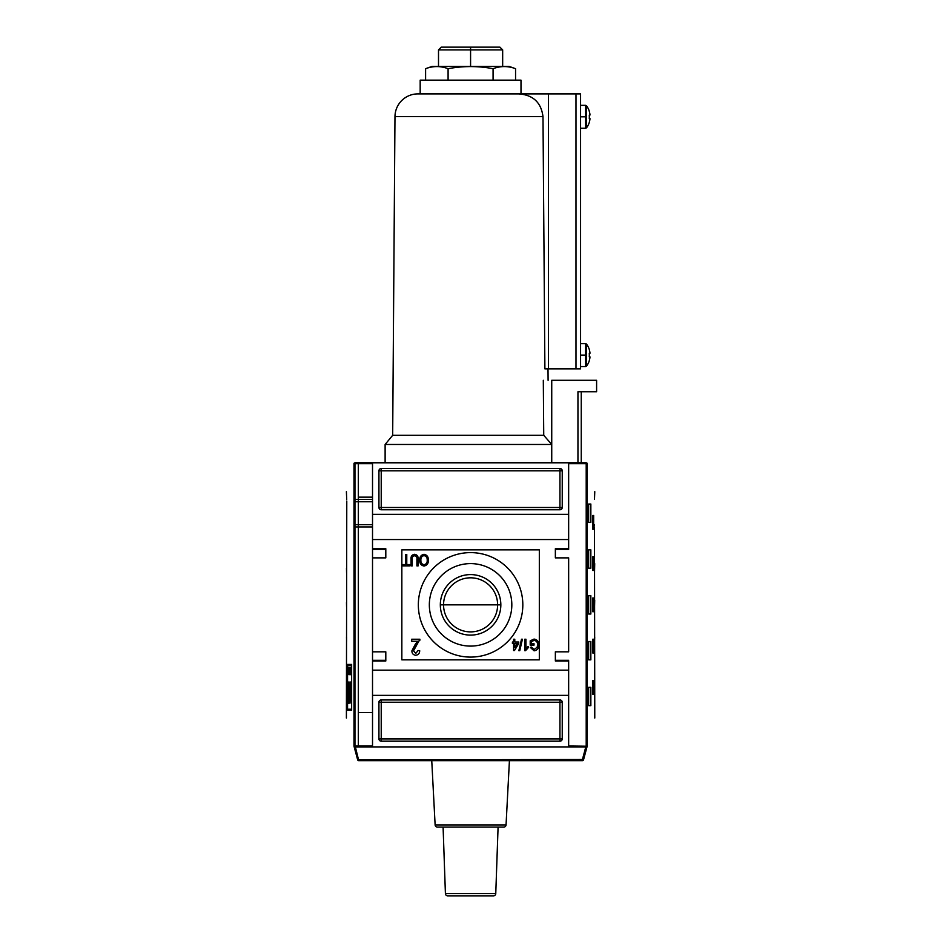 <?xml version="1.0" encoding="UTF-8"?>
<svg xmlns="http://www.w3.org/2000/svg" width="943" height="943" viewBox="0 0 943 943"><rect width="100%" height="100%" fill="white"/><g stroke="black" fill="none" stroke-linecap="round" stroke-linejoin="round"><path stroke-width="1.41" d="M497.621 604.852A27.041 27.041 0 0 0 470.581 577.811A27.041 27.041 0 0 0 443.552 604.852A27.041 27.041 0 0 0 470.581 631.893A27.041 27.041 0 0 0 497.621 604.852A27.041 27.041 0 0 0 470.581 577.811A27.041 27.041 0 0 0 443.552 604.852L440.322 604.852A30.259 30.259 0 0 0 470.581 635.11A30.259 30.259 0 0 0 500.839 604.852A30.259 30.259 0 0 0 470.581 574.593A30.259 30.259 0 0 0 440.322 604.852A30.259 30.259 0 0 1 470.581 574.593A30.259 30.259 0 0 1 500.839 604.852L443.552 604.852A27.041 27.041 0 0 0 470.581 631.893A27.041 27.041 0 0 0 497.621 604.852M429.336 604.852A41.244 41.244 0 0 0 470.581 646.096A41.244 41.244 0 0 0 511.825 604.852A41.244 41.244 0 0 0 470.581 563.608A41.244 41.244 0 0 0 429.336 604.852A41.244 41.244 0 0 1 470.581 563.608A41.244 41.244 0 0 1 511.825 604.852A41.244 41.244 0 0 1 470.581 646.096A41.244 41.244 0 0 1 429.336 604.852M418.338 604.852A52.242 52.242 0 0 1 470.581 552.61A52.242 52.242 0 0 1 522.823 604.852A52.242 52.242 0 0 1 470.581 657.094A52.242 52.242 0 0 1 418.338 604.852A52.242 52.242 0 0 1 470.581 552.61A52.242 52.242 0 0 1 522.823 604.852A52.242 52.242 0 0 1 470.581 657.094A52.242 52.242 0 0 1 418.338 604.852M414.649 555.769C412.739 556.064 411.926 557.266 412.209 559.388L412.209 565.906L411.042 565.906L411.042 559.305C410.735 556.429 411.902 554.755 414.543 554.295C417.219 554.72 418.409 556.382 418.091 559.305L418.091 565.906L416.912 565.906L416.912 559.388C417.207 557.36 416.452 556.158 414.649 555.769C416.452 556.158 417.207 557.36 416.912 559.388L416.912 565.906L418.091 565.906L418.091 559.305C418.409 556.382 417.219 554.72 414.543 554.295C411.902 554.755 410.735 556.429 411.042 559.305L411.042 565.906L412.209 565.906L412.209 559.388C411.926 557.266 412.739 556.064 414.649 555.769M415.321 644.258L417.761 641.275L411.69 641.275L411.69 639.224L419.906 639.224L413.541 650.811L415.757 653.416L418.055 650.529L419.706 650.741C419.611 653.44 418.291 654.949 415.722 655.267C413.199 654.937 411.926 653.464 411.891 650.835L415.321 644.258L411.891 650.835C411.926 653.464 413.199 654.937 415.722 655.267C418.291 654.949 419.611 653.44 419.706 650.741L418.055 650.529L415.757 653.416L413.541 650.811L419.906 639.224L411.69 639.224L411.69 641.275L417.761 641.275L411.891 650.835C411.926 653.464 413.199 654.937 415.722 655.267C418.291 654.949 419.611 653.44 419.706 650.741L418.055 650.529M518.862 650.682L521.503 639.224L522.422 639.224L519.77 650.682L518.862 650.682L519.77 650.682L522.422 639.224L521.503 639.224L518.862 650.682L521.503 639.224L522.422 639.224L519.77 650.682L518.862 650.682M531.38 641.605L531.38 643.774L534.021 643.774L534.021 645.095L530.202 645.095L530.202 640.863L534.021 639.071C537.215 639.578 538.783 641.511 538.724 644.894C538.818 648.312 537.286 650.293 534.103 650.823L530.331 647.452L531.416 647.075L534.127 649.503L537.192 647.24L537.545 644.953C537.687 642.348 536.543 640.827 534.115 640.403L531.38 641.605L534.115 640.403C536.543 640.827 537.687 642.348 537.545 644.953L537.192 647.24L534.127 649.503L531.416 647.075L530.331 647.452L534.103 650.823C537.286 650.293 538.818 648.312 538.724 644.894C538.783 641.511 537.215 639.578 534.021 639.071L530.202 640.863L530.202 645.095L534.021 645.095L534.021 643.774L531.38 643.774L531.38 641.605M528.151 646.462L528.151 647.817L524.768 650.682L524.768 639.224L525.946 639.224L525.946 648.147L528.151 646.462L528.151 647.817L525.522 650.682L528.151 647.817L528.151 646.462L525.946 648.147L525.946 639.224L524.768 639.224L524.768 650.682L525.522 650.682L524.768 650.682L524.768 639.224L525.946 639.224M513.605 642.018L513.605 639.224L514.784 639.224L514.784 642.018L518.744 642.018L518.744 643.48L514.489 650.529L513.605 650.529L513.605 643.48L512.426 643.48L512.426 642.018L513.605 642.018L512.426 642.018L512.426 643.48L513.605 643.48L513.605 650.529L514.489 650.529L518.744 643.48L518.744 642.018L514.784 642.018L514.784 639.224L513.605 639.224L513.605 642.018M419.706 560.154C419.588 556.889 421.038 554.944 424.044 554.295C426.99 554.92 428.428 556.83 428.37 560.024C428.546 563.372 427.096 565.387 424.032 566.048C421.026 565.399 419.588 563.431 419.706 560.154C419.588 563.431 421.026 565.399 424.032 566.048C427.096 565.387 428.546 563.372 428.37 560.024C428.428 556.83 426.99 554.92 424.044 554.295C421.038 554.944 419.588 556.889 419.706 560.154C419.588 556.889 421.038 554.944 424.044 554.295C426.99 554.92 428.428 556.83 428.37 560.024C428.546 563.372 427.096 565.387 424.032 566.048C421.026 565.399 419.588 563.431 419.706 560.154M405.608 564.574L405.608 554.449L406.775 554.449L406.775 564.574L409.722 564.574L409.722 565.906L402.661 565.906L402.661 564.574L405.608 564.574L402.661 564.574L402.661 565.906L409.722 565.906L409.722 564.574L406.775 564.574L406.775 554.449L405.608 554.449L405.608 564.574M568.653 548.72L568.653 539.549L372.52 539.549L372.52 462.789L568.653 462.789L354.874 462.789L372.52 462.789L372.52 514.348L568.653 514.348L568.653 462.789L586.298 462.789L568.653 462.789L568.653 548.72L555.356 548.72L568.653 548.72L568.653 549.404L568.653 548.72M555.356 548.72L555.356 557.879L568.653 557.879L568.653 651.825L568.653 557.879L555.356 557.879L555.356 548.72L555.356 549.404L568.653 549.404L555.356 549.404M555.356 651.825L568.653 651.825L555.356 651.825L555.356 660.996L555.356 651.825M555.356 660.996L568.653 660.996L568.653 670.155L568.653 660.996L555.356 660.996L555.356 660.3L568.653 660.3L555.356 660.3M385.805 660.3L372.52 660.3L385.805 660.3L372.52 660.3L372.52 651.825L372.52 660.996L372.52 660.3L385.805 660.3L372.52 660.3L385.805 660.3L385.805 651.825L385.805 660.996L385.805 651.825L372.52 651.825L372.52 660.996L385.805 660.996L372.52 660.996L372.52 746.915L355.37 746.915L358.753 760.659L582.42 760.659L582.42 759.516L582.42 760.659L358.753 760.659A1.143 1.143 0 0 1 357.645 759.81L582.42 759.516L357.645 759.81L354.191 746.915L568.653 746.915L372.52 746.915L372.52 695.356L568.653 695.356L568.653 746.915L585.792 746.915L582.42 759.516L583.528 759.81L586.982 746.915L583.528 759.81A1.143 1.143 0 0 1 582.42 760.659A1.143 1.143 0 0 0 583.528 759.81L582.42 759.516L585.792 746.915L586.982 746.915L568.653 746.915L568.653 670.155L372.52 670.155L568.653 670.155L568.653 695.356L372.52 695.356L372.52 539.549L568.653 539.549L568.653 514.348L372.52 514.348L372.52 557.879L372.52 548.72L385.805 548.72L385.805 557.879L372.52 557.879L385.805 557.879L385.805 548.72L372.52 548.72L372.52 557.879L372.52 549.404L385.805 549.404L372.52 549.404M378.933 470.816A2.287 2.287 0 0 1 381.22 468.518L559.942 468.518A2.287 2.287 0 0 1 562.24 470.816L562.24 507.475A2.287 2.287 0 0 1 559.942 509.762L381.22 509.762A2.287 2.287 0 0 1 378.933 507.475L378.933 470.816L378.933 507.475A2.287 2.287 0 0 0 381.22 509.762L559.942 509.762A2.287 2.287 0 0 0 562.24 507.475L562.24 470.816A2.287 2.287 0 0 0 559.942 468.518L381.22 468.518A2.287 2.287 0 0 0 378.933 470.816A2.287 2.287 0 0 1 381.22 468.518L381.22 470.816L559.942 470.816L559.942 507.475L381.22 507.475L381.22 470.816L378.933 470.816L381.22 470.816L381.22 468.518M562.24 738.899A2.287 2.287 0 0 1 559.942 741.186L381.22 741.186A2.287 2.287 0 0 1 378.933 738.899L378.933 702.24A2.287 2.287 0 0 1 381.22 699.942L559.942 699.942A2.287 2.287 0 0 1 562.24 702.24L562.24 738.899L562.24 702.24A2.287 2.287 0 0 0 559.942 699.942L381.22 699.942A2.287 2.287 0 0 0 378.933 702.24L378.933 738.899A2.287 2.287 0 0 0 381.22 741.186L559.942 741.186A2.287 2.287 0 0 0 562.24 738.899A2.287 2.287 0 0 1 559.942 741.186L559.942 702.24L381.22 702.24L381.22 738.899L562.24 738.899L559.942 738.899L559.942 741.186M358.305 526.948L358.305 745.996L358.305 712.543L372.52 712.543L358.305 712.543L358.305 463.708L358.305 497.161L372.52 497.161L358.305 497.161L358.305 499.448M354.957 499.448L372.52 499.448L354.957 499.448M372.52 526.948L354.957 526.948L372.52 526.948M517.271 643.48L514.784 643.48L514.784 647.617L517.271 643.48L514.784 647.617L514.784 643.48L517.271 643.48M424.032 564.727C426.366 564.162 427.427 562.594 427.191 560.001C427.309 557.584 426.26 556.122 424.044 555.616C421.78 556.158 420.719 557.667 420.884 560.166C420.731 562.653 421.78 564.173 424.032 564.727C421.78 564.173 420.731 562.653 420.884 560.166C420.719 557.667 421.78 556.158 424.044 555.616C426.26 556.122 427.309 557.584 427.191 560.001C427.427 562.594 426.366 564.162 424.032 564.727M586.298 462.789L587.183 463.473C597.296 501.028 597.296 501.028 587.183 463.473L587.183 746.231C597.296 708.676 597.296 708.676 587.183 746.231L568.653 745.996L587.112 746.408L587.112 463.296L586.204 463.708L586.204 745.996L586.204 463.708L586.9 463.025L582.857 462.789M594.715 563.608L594.526 572.778L594.715 563.608M594.715 673.597L594.526 682.756L594.715 673.597M594.715 636.938L594.526 646.096L594.715 636.938M593.666 515.491L593.666 529.235L592.746 529.235L592.746 515.491L593.666 515.491L593.666 529.235L592.746 529.235L593.666 529.235L592.746 529.235L592.746 515.491L593.666 515.491M593.666 556.735L593.666 570.48L592.746 570.48L592.746 556.735L593.666 556.735L593.666 570.48L592.746 570.48L593.666 570.48L592.746 570.48L592.746 556.735L593.666 556.735M593.666 680.469L593.666 694.213L592.746 694.213L592.746 680.469L593.666 680.469L593.666 694.213L592.746 694.213L593.666 694.213L592.746 694.213L592.746 680.469L593.666 680.469M593.666 639.224L593.666 652.969L592.746 652.969L592.746 639.224L593.666 639.224L593.666 652.969L592.746 652.969L593.666 652.969L592.746 652.969L592.746 639.224L593.666 639.224M590.848 504.034L590.848 522.363L588.632 522.363L588.632 504.034L590.848 504.034L590.848 522.363L588.632 522.363L588.632 504.034L590.848 504.034M590.848 549.863L590.848 568.193L588.632 568.193L588.632 549.863L590.848 549.863L590.848 568.193L588.632 568.193L588.632 549.863L590.848 549.863M590.848 687.341L590.848 705.67L588.632 705.67L588.632 687.341L590.848 687.341L590.848 705.67L588.632 705.67L588.632 687.341L590.848 687.341M590.848 641.511L590.848 659.841L588.632 659.841L588.632 641.511L590.848 641.511L590.848 659.841L588.632 659.841L588.632 641.511L590.848 641.511M594.715 600.267L594.526 609.437L594.715 600.267M593.666 597.98L593.666 611.724L592.746 611.724L592.746 597.98L593.666 597.98L593.666 611.724L592.746 611.724L593.666 611.724L592.746 611.724L592.746 597.98L593.666 597.98M590.848 595.693L590.848 614.023L588.632 614.023L588.632 595.693L590.848 595.693L590.848 614.023L588.632 614.023L588.632 595.693L590.848 595.693M594.467 526.948L594.774 718.047M594.467 499.448L594.774 491.668M586.298 746.915L586.9 746.691L586.298 746.915M351.515 709.219L347.554 709.219L347.554 665.463L351.515 665.463L351.515 709.219L351.515 665.463L347.554 665.463L347.554 709.219L351.515 709.219M348.545 667.208L348.144 674.669L348.545 667.208M349.653 670.603L349.287 674.669L349.653 670.603M351.173 670.697L350.631 667.208L350.631 674.669L350.737 671.569L351.291 674.669L351.291 667.208L351.291 674.669L351.173 671.569L350.631 674.669L350.631 667.208L351.173 670.697M349.405 703.101L348.604 703.101C348.038 705.788 347.625 695.545 348.061 691.054L348.12 681.989L348.486 699.694L349.099 699.694L349.099 681.989L349.405 691.773L350.537 691.773L350.926 681.989L350.926 703.101L350.537 694.496L349.405 694.496L349.405 703.101L348.604 703.101C348.038 705.788 347.625 695.545 348.061 691.054L348.12 681.989L348.144 698.669L349.099 699.694L349.099 681.989L349.405 691.773L350.537 691.773L350.926 681.989L350.926 703.101L350.537 694.496L349.405 694.496L349.405 703.101L348.604 703.101M350.537 667.208L350.348 669.436L349.853 667.208L350.136 674.669L350.537 667.208L350.254 674.669L349.853 667.208L350.03 669.436L350.537 667.208M349.075 673.031L348.674 667.208L349.075 673.031M347.802 669.766L347.755 668.787M354.049 463.296L354.874 462.789L354.049 463.296L353.99 746.231C343.877 708.676 343.877 708.676 353.99 746.231L354.957 745.996L354.957 463.708L372.52 463.708L354.957 463.708L354.273 463.025L354.957 463.708L354.957 745.996L354.273 746.691L354.874 746.915L354.049 746.408L353.99 463.473C343.877 501.028 343.877 501.028 353.99 463.473L353.99 463.473M347.495 664.426L351.645 664.426L351.645 710.256L347.495 710.256L347.495 664.426L351.645 664.426L351.645 710.256L347.495 710.256L347.495 664.426M346.576 568.193L346.576 572.778L346.494 568.193M346.576 671.298L346.576 675.883L346.494 671.298M346.576 636.938L346.576 641.511L346.494 636.938M348.415 692.74L348.415 689.357L348.415 692.74M346.576 602.565L346.576 607.151L346.494 602.565M346.399 718.047L346.776 500.992M346.706 499.448L346.399 491.668M349.794 694.213L349.099 694.213M349.853 691.773L349.853 694.496L349.853 691.773M349.794 664.426L349.794 665.463L349.794 664.426M349.794 691.773L349.794 694.496L349.794 691.773M349.794 709.219L349.794 710.256L349.794 709.219M350.266 691.773L350.195 694.496L350.266 691.773M350.419 694.578L350.537 689.133M350.607 692.799L349.099 692.799L350.784 692.692L349.099 692.692L350.784 692.692L350.513 689.038M350.23 672.489L350.065 670.308L350.23 672.489M347.826 673.797L347.979 671.381L347.826 673.797M435.124 824.936A2.287 2.287 0 0 0 437.411 827.105L503.762 827.105L437.411 827.105A2.287 2.287 0 0 1 435.124 824.936L431.753 760.659L435.124 824.936L506.049 824.936A2.287 2.287 0 0 1 503.762 827.105A2.287 2.287 0 0 0 506.049 824.936L509.42 760.659L506.049 824.936L435.124 824.936M445.414 893.634L443.092 827.105L445.414 893.634A2.287 2.287 0 0 0 447.701 895.85L493.472 895.85L447.701 895.85A2.287 2.287 0 0 1 445.414 893.634L495.759 893.634L498.081 827.105L495.759 893.634A2.287 2.287 0 0 1 493.472 895.85A2.287 2.287 0 0 0 495.759 893.634L445.414 893.634M438.507 49.896L441.253 47.15L499.908 47.15L502.666 49.896L438.507 49.896L438.507 66.399M509.079 66.399L432.094 66.399L425.599 68.686C433.096 65.88 440.593 65.88 448.09 68.686C440.593 65.88 433.096 65.88 425.599 68.686L425.599 80.143L425.599 68.686L432.094 66.399L509.079 66.399L515.562 68.686C508.065 65.88 500.568 65.88 493.071 68.686C478.125 65.892 463.131 65.892 448.09 68.686C463.131 65.892 478.125 65.892 493.071 68.686C500.568 65.88 508.065 65.88 515.562 68.686L509.079 66.399M515.562 80.143L515.562 68.686L515.562 80.143M493.071 68.686L493.071 80.143L493.071 68.686C478.125 65.892 463.131 65.892 448.09 68.686L448.09 80.143L448.09 68.686M551.738 380.3L551.738 462.789L551.738 380.3L551.738 444.459L551.738 380.3L596.601 380.3L596.601 391.758L596.601 380.3L551.738 380.3M581.253 391.758L581.253 462.789L581.253 391.758M577.953 391.758L577.953 462.789L577.953 391.758L596.601 391.758L577.953 391.758M520.996 93.887L520.996 80.143L420.177 80.143L520.996 80.143L520.996 93.887M420.177 93.887L420.177 80.143L420.177 93.887L417.879 93.887L580.57 93.887L580.57 368.854L580.57 93.887L575.984 93.887L575.984 368.854L548.484 368.854L548.484 93.887L548.484 368.854L544.889 368.854L542.991 116.637L544.889 368.854L580.57 368.854L575.984 368.854L575.984 93.887L420.177 93.887M544.889 368.854L542.991 116.637L394.976 116.637A22.915 22.915 0 0 1 417.879 93.887A22.915 22.915 0 0 0 394.976 116.637L392.677 435.301L543.734 435.301L543.309 380.3L543.734 435.301L551.738 444.459L385.121 444.459L551.738 444.459L543.734 435.301L392.677 435.301L385.121 444.459L385.121 462.789L385.121 444.459M548.013 368.854L548.095 380.3L548.013 368.854M542.991 116.637C541.176 102.445 533.043 94.866 518.579 93.887C533.043 94.866 541.176 102.445 542.991 116.637L394.976 116.637L392.677 435.301M589.269 122.307A18.247 18.247 0 0 0 589.941 119.29A18.247 18.247 0 0 1 589.269 122.307L589.269 122.307A18.247 18.247 0 0 0 589.941 119.29L589.941 118.5L589.941 119.29A18.247 18.247 0 0 1 589.269 122.307L589.269 122.307M586.511 127.824A18.33 18.33 0 0 0 589.34 122.342A18.33 18.33 0 0 1 586.511 127.824L586.511 105.793A18.33 18.33 0 0 1 589.34 111.274L589.269 111.309A18.247 18.247 0 0 1 589.941 114.315A18.247 18.247 0 0 0 589.269 111.309L589.34 111.274A18.33 18.33 0 0 0 586.511 105.793L586.511 127.824L585.627 128.26L585.627 116.802L586.511 116.802M589.269 115.105A18.106 16.208 -90 0 1 589.269 118.5L589.941 118.5L589.269 118.5A18.106 16.208 -90 0 0 589.269 115.105L589.941 115.105L589.269 115.105A18.106 16.208 -90 0 1 589.269 118.5A18.106 16.208 -90 0 0 589.269 115.105M589.269 111.309A18.247 18.247 0 0 1 589.941 114.315L589.941 115.105L589.941 114.315A18.247 18.247 0 0 0 589.269 111.309L589.34 111.274M589.269 360.603A18.247 18.247 0 0 0 589.941 357.586A18.247 18.247 0 0 1 589.269 360.603L589.269 360.603A18.247 18.247 0 0 0 589.941 357.586L589.941 356.796L589.941 357.586A18.247 18.247 0 0 1 589.269 360.603L589.269 360.603M586.511 366.12A18.33 18.33 0 0 0 589.34 360.639A18.33 18.33 0 0 1 586.511 366.12L586.511 344.089A18.33 18.33 0 0 1 589.34 349.57L589.269 349.605A18.247 18.247 0 0 1 589.941 352.611A18.247 18.247 0 0 0 589.269 349.605L589.34 349.57A18.33 18.33 0 0 0 586.511 344.089L586.511 366.12L585.627 366.556L585.627 355.098L586.511 355.098M589.269 353.401A18.106 16.208 -90 0 1 589.269 356.796L589.941 356.796L589.269 356.796A18.106 16.208 -90 0 0 589.269 353.401L589.941 353.401L589.269 353.401A18.106 16.208 -90 0 1 589.269 356.796A18.106 16.208 -90 0 0 589.269 353.401M589.269 349.605A18.247 18.247 0 0 1 589.941 352.611L589.941 353.401L589.941 352.611A18.247 18.247 0 0 0 589.269 349.605L589.34 349.57M539.325 549.863L539.325 659.841L401.848 659.841L401.848 549.863L539.325 549.863M385.805 651.825L372.52 651.825L372.52 557.879M385.805 557.879L385.805 549.404M354.957 501.747L372.52 501.747L354.957 501.747M372.52 524.662L354.957 524.662L372.52 524.662M378.933 738.899A2.287 2.287 0 0 0 381.22 741.186L381.22 738.899L559.942 738.899L559.942 702.24L562.24 702.24A2.287 2.287 0 0 0 559.942 699.942L559.942 702.24L381.22 702.24L381.22 738.899L378.933 738.899L381.22 738.899L381.22 741.186M378.933 702.24L381.22 702.24L381.22 699.942A2.287 2.287 0 0 0 378.933 702.24L381.22 702.24L381.22 699.942M562.24 470.816A2.287 2.287 0 0 0 559.942 468.518L559.942 470.816L381.22 470.816L381.22 507.475L378.933 507.475A2.287 2.287 0 0 0 381.22 509.762L381.22 507.475L559.942 507.475L559.942 470.816L562.24 470.816L559.942 470.816L559.942 468.518M562.24 507.475L559.942 507.475L559.942 509.762A2.287 2.287 0 0 0 562.24 507.475L559.942 507.475L559.942 509.762M500.839 604.852A30.259 30.259 0 0 1 470.581 635.11A30.259 30.259 0 0 1 440.322 604.852M534.021 643.774L534.021 645.095L530.202 645.095L530.202 640.863L534.021 639.071C537.215 639.578 538.783 641.511 538.724 644.894C538.818 648.312 537.286 650.293 534.103 650.823L530.331 647.452L531.416 647.075M513.605 639.224L514.784 639.224M518.744 642.018L518.744 643.48L514.489 650.529L513.605 650.529M512.426 643.48L512.426 642.018M411.69 641.275L411.69 639.224L419.906 639.224L419.753 640.639M412.209 565.906L411.042 565.906L411.042 559.305C410.735 556.429 411.902 554.755 414.543 554.295C417.219 554.72 418.409 556.382 418.091 559.305L418.091 565.906L416.912 565.906L416.912 559.388M405.608 554.449L406.775 554.449M409.722 564.574L409.722 565.906L402.661 565.906L402.661 564.574M594.385 524.662L594.396 525.416M568.653 463.708L586.204 463.708L568.653 463.708M372.52 660.3L372.52 651.825M346.776 501.747L346.706 526.948M358.305 712.543L358.305 497.161M372.52 745.996L354.957 745.996L372.52 745.996M350.713 681.989L350.713 689.357M350.713 692.74L350.713 694.213M355.37 746.915L354.191 746.915L357.645 759.81A1.143 1.143 0 0 0 358.753 760.659L355.37 746.915M582.42 760.659A1.143 1.143 0 0 0 583.528 759.81M470.581 47.15L441.253 47.15L499.908 47.15L470.581 47.15L470.581 49.896L502.666 49.896L470.581 49.896L470.581 66.399M470.581 49.896L438.507 49.896L470.581 49.896M585.627 113.125L585.627 116.802L580.57 116.802M585.627 120.492L585.627 105.345L586.511 105.793M585.627 351.421L585.627 355.098L580.57 355.098M585.627 358.788L585.627 343.641L586.511 344.089M559.942 699.942L559.942 702.24L562.24 702.24M381.22 509.762L381.22 507.475L378.933 507.475M502.666 49.896L502.666 66.399M580.57 105.345L585.627 105.345M580.57 128.26L585.627 128.26M580.57 343.641L585.627 343.641M580.57 366.556L585.627 366.556"/></g></svg>
